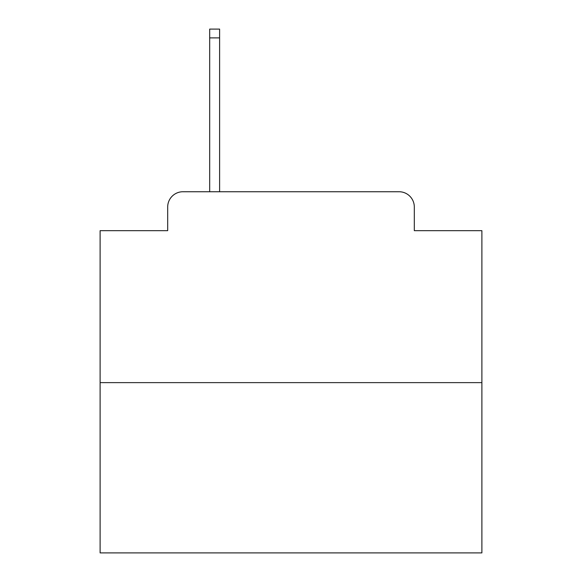 <?xml version="1.0" encoding="UTF-8"?>
<svg xmlns="http://www.w3.org/2000/svg" width="582" height="582" viewBox="0 0 582 582"><rect width="100%" height="100%" fill="white"/><g stroke="black" fill="none" stroke-linecap="round" stroke-linejoin="round"><path stroke-width="0.87" d="M167.689 207.01L167.689 230.676L167.689 207.01A15.27 15.27 0 0 1 182.959 191.74L209.68 191.74L209.68 29.1L219.61 29.1L219.61 191.74L231.44 191.74M481.889 382.629L100.111 382.629L100.111 552.9L481.889 552.9L481.889 230.676L414.311 230.676L414.311 207.01A15.27 15.27 0 0 0 399.041 191.74L182.959 191.74M100.111 382.629L100.111 230.676L167.689 230.676M350.56 191.74L399.041 191.74M414.311 230.676L414.311 207.01M209.68 37.881L219.61 37.881"/></g></svg>
